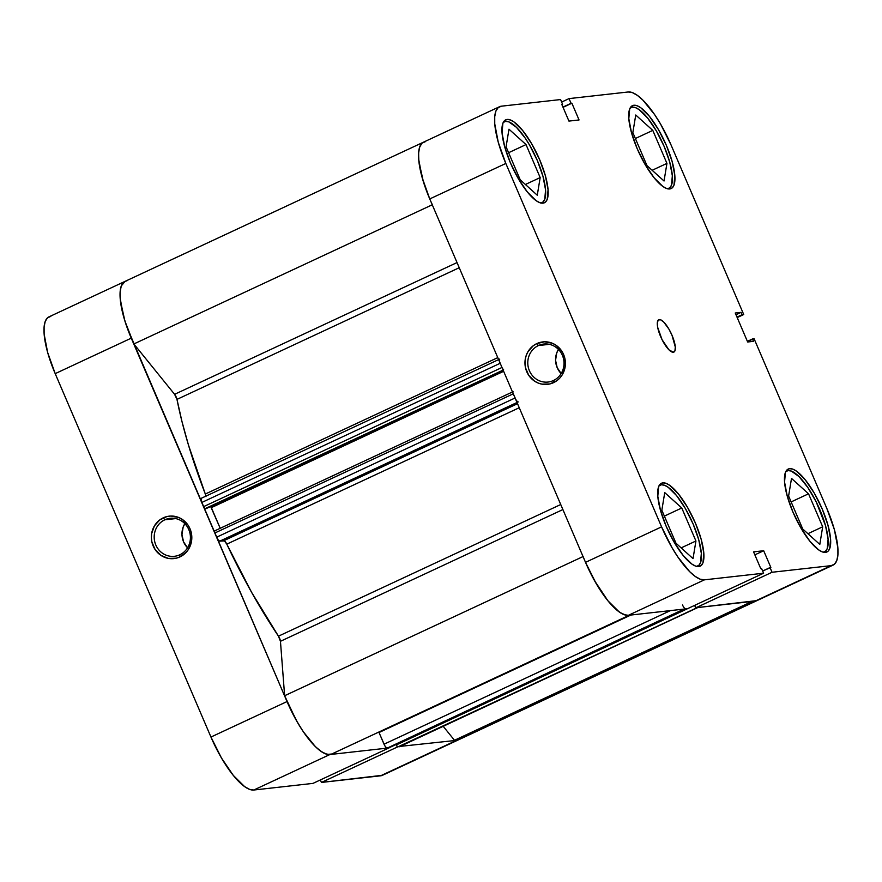 <?xml version="1.0" encoding="UTF-8"?>
<svg xmlns="http://www.w3.org/2000/svg" width="882" height="882" viewBox="0 0 882 882"><rect width="100%" height="100%" fill="white"/><g stroke="black" fill="none" stroke-linecap="round" stroke-linejoin="round"><path stroke-width="1.32" d="M630.035 108.188A44.64 13.649 -115 0 1 631.016 107.549A44.64 13.649 -115 0 1 632.394 107.174A44.64 13.649 -115 0 1 663.22 144.317A44.64 13.649 -115 0 1 668.754 188.461A44.64 13.649 -115 0 1 667.641 188.803M785.796 471.594A44.64 13.649 -115 0 1 786.777 470.966A44.64 13.649 -115 0 1 788.144 470.58A44.64 13.649 -115 0 1 818.97 507.723A44.64 13.649 -115 0 1 824.516 551.867A44.64 13.649 -115 0 1 823.402 552.209M659.03 485.795A44.64 13.649 -115 0 1 660.012 485.155A44.64 13.649 -115 0 1 661.379 484.78A44.64 13.649 -115 0 1 692.205 521.923A44.64 13.649 -115 0 1 697.75 566.068A44.64 13.649 -115 0 1 696.637 566.409M503.28 122.377A44.64 13.649 -115 0 1 504.261 121.749A44.64 13.649 -115 0 1 505.629 121.374A44.64 13.649 -115 0 1 536.454 158.517A44.64 13.649 -115 0 1 541.989 202.651A44.64 13.649 -115 0 1 540.875 203.003M659.317 319.582A17.86 5.457 -115 0 1 671.643 334.432A17.86 5.457 -115 0 1 673.859 352.094A17.86 5.457 -115 0 1 673.308 352.238L674.962 350.76L675.292 347.012L672.007 335.27L668.898 329.074L663.661 321.974L660.563 319.769L658.336 320.012L657.322 322.68L657.685 327.365L662.084 339.724L668.964 349.845L673.308 352.238A17.86 5.457 -115 0 1 660.982 337.387A17.86 5.457 -115 0 1 658.766 319.725A17.86 5.457 -115 0 1 659.317 319.582L658.292 320.056L659.317 319.582M538.406 345.557A19.117 18.103 -96.4 0 0 529.398 370.738A19.117 18.103 -96.4 0 0 553.389 380.539L553.554 382.656A21.355 20.22 83.6 0 1 526.763 371.719A21.355 20.22 83.6 0 1 536.818 343.594L538.406 345.557L549.343 344.333L538.406 345.557A19.117 18.103 83.6 0 1 543.775 344.046A19.117 18.103 83.6 0 1 563.355 358.136A19.117 18.103 83.6 0 1 553.389 380.539A19.117 18.103 83.6 0 1 548.031 382.049A19.117 18.103 83.6 0 1 528.45 367.959A19.117 18.103 83.6 0 1 538.406 345.557L536.818 343.594L533.378 345.645L527.987 351.664L526.245 355.391L525.22 359.415L525.485 367.739L528.748 375.357L534.525 381.123L538.075 383.008L541.912 384.133L549.806 383.957L556.994 380.605L559.971 377.882L562.385 374.585L565.153 366.835L564.888 358.511L563.609 354.531L561.625 350.893L555.858 345.127L552.297 343.241L544.503 341.797L536.818 343.594A21.355 20.22 83.6 0 1 563.609 354.531A21.355 20.22 83.6 0 1 553.554 382.656L553.389 380.539A19.117 18.103 -96.4 0 0 562.396 355.347A19.117 18.103 -96.4 0 0 538.406 345.557M561.305 373.736L557.181 367.629L555.561 360.352L556.707 353.009L558.438 349.404A19.117 18.103 -96.4 0 0 561.139 373.571M789.633 468.662A45.754 13.991 -115 0 1 821.23 506.742A45.754 13.991 -115 0 1 826.908 551.978A45.754 13.991 -115 0 1 825.508 552.375L828.011 551.25L829.73 548.56L830.579 538.957L827.922 525.022L822.167 508.881L814.196 492.994L805.211 479.764L796.589 471.22L792.83 469.147L789.633 468.662L787.13 469.786L785.41 472.476L784.561 482.079L787.218 496.015L792.973 512.155L800.944 528.042L809.93 541.272L818.562 549.806L822.322 551.889L825.508 552.375A45.754 13.991 -115 0 1 793.91 514.294A45.754 13.991 -115 0 1 788.232 469.048A45.754 13.991 -115 0 1 789.633 468.662L787.031 469.874L789.633 468.662M633.882 105.256A45.754 13.991 -115 0 1 665.48 143.325A45.754 13.991 -115 0 1 671.158 188.572A45.754 13.991 -115 0 1 669.758 188.957L672.26 187.833L673.98 185.154L674.818 175.551L672.172 161.615L666.417 145.475L658.435 129.577L649.45 116.358L640.828 107.813L637.069 105.741L633.882 105.256L631.369 106.38L629.66 109.07L628.811 118.673L631.468 132.598L637.212 148.738L645.194 164.636L654.179 177.855L662.801 186.4L666.56 188.472L669.758 188.957A45.754 13.991 -115 0 1 638.16 150.888A45.754 13.991 -115 0 1 632.471 105.642A45.754 13.991 -115 0 1 633.882 105.256L631.28 106.468L633.882 105.256M507.117 119.445A45.754 13.991 -115 0 1 538.715 157.525A45.754 13.991 -115 0 1 544.392 202.772A45.754 13.991 -115 0 1 542.992 203.158L545.495 202.033L547.215 199.343L548.064 189.74L545.407 175.805L539.652 159.664L531.67 143.777L522.695 130.547L514.063 122.014L510.303 119.93L507.117 119.445L504.614 120.569L502.894 123.26L502.045 132.862L504.702 146.798L510.446 162.938L518.429 178.826L527.414 192.055L536.035 200.6L539.795 202.673L542.992 203.158A45.754 13.991 -115 0 1 511.395 165.088A45.754 13.991 -115 0 1 505.706 119.842A45.754 13.991 -115 0 1 507.117 119.445L504.515 120.658L507.117 119.445M662.867 482.862A45.754 13.991 -115 0 1 694.465 520.931A45.754 13.991 -115 0 1 700.154 566.178A45.754 13.991 -115 0 1 698.742 566.564L701.245 565.439L702.965 562.749L703.814 553.146L701.157 539.222L695.413 523.081L687.431 507.183L678.445 493.964L669.824 485.42L666.064 483.347L662.867 482.862L660.364 483.986L658.645 486.666L657.796 496.268L660.453 510.204L666.208 526.345L674.19 542.243L683.164 555.462L691.797 564.006L695.556 566.079L698.742 566.564A45.754 13.991 -115 0 1 667.145 528.494A45.754 13.991 -115 0 1 661.467 483.248A45.754 13.991 -115 0 1 662.867 482.862L660.265 484.075L662.867 482.862M755.014 601.138L756.999 600.598A60.263 18.434 65 0 1 755.135 601.116L831.197 565.638A60.263 18.434 -115 0 0 833.049 565.13A60.263 18.434 -115 0 0 826.798 508.363L754.121 338.787L747.385 341.345L752.478 338.975L753.493 341.334L747.66 341.995L735.235 313L741.067 312.349L742.082 314.72L743.724 314.532L671.048 144.957A60.263 18.434 -115 0 0 628.193 91.982L569.033 98.608L571.051 103.304L562.937 107.086L571.878 103.216L579.055 119.952L568.934 121.088L561.768 104.341L562.595 104.252L560.577 99.556L562.595 104.252L561.768 104.341L568.934 121.088L579.055 119.952L571.878 103.216L571.051 103.304L569.033 98.608L628.193 91.982L632.394 92.621L637.344 95.355L642.857 100.074L654.676 114.693L660.541 124.02L671.048 144.957L743.724 314.532L742.082 314.72L741.067 312.349L735.235 313L747.66 341.995L753.493 341.334L752.478 338.975L754.121 338.787L826.798 508.363L834.383 529.619L837.878 547.976L837.9 555.153L836.764 560.621L834.493 564.16L831.197 565.638L772.048 572.264L695.975 607.742L755.135 601.116L831.197 565.638L772.048 572.264L770.03 567.567L770.857 567.479L763.68 550.732L753.57 551.867L760.747 568.603L761.574 568.515L763.591 573.212L704.431 579.838L700.231 579.198L695.281 576.464L689.768 571.745L677.949 557.126L672.084 547.799L661.577 526.863L505.827 163.457L498.242 142.2L494.747 123.844L494.725 116.667L495.86 111.198L498.132 107.659L501.428 106.182L560.577 99.556L501.428 106.182A60.263 18.434 -115 0 0 499.576 106.689L423.514 142.167A60.263 18.434 65 0 0 429.755 198.935L585.516 562.341L596.023 583.278L607.852 600.697L619.208 611.943L624.158 614.677L628.37 615.316L687.519 608.69L763.591 573.212L704.431 579.838L628.37 615.316L687.519 608.69L763.591 573.212L761.574 568.515L760.747 568.603L753.57 551.867L763.68 550.732L770.857 567.479L762.643 571.018L770.03 567.567L772.048 572.264L695.975 607.742L757.054 600.576M743.724 314.532L737.198 317.575L743.724 314.532M432.356 204.745A60.263 18.434 -115 0 1 423.514 142.167A60.263 18.434 -115 0 1 425.356 141.66L422.059 143.138L419.799 146.677L418.652 152.145L418.685 159.322L422.18 177.679L429.755 198.935L505.827 163.457L661.577 526.863L585.516 562.341L429.755 198.935L505.827 163.457A60.263 18.434 -115 0 1 499.576 106.689M694.906 605.239L695.975 607.742L694.906 605.239M569.033 98.608L561.647 102.058L569.033 98.608M661.577 526.863L585.516 562.341A60.263 18.434 65 0 0 628.37 615.316L704.431 579.838A60.263 18.434 -115 0 1 661.577 526.863M741.067 312.349L735.974 314.731L741.067 312.349M742.082 314.72L736.988 317.09L742.082 314.72M562.595 104.252L561.867 104.583L562.595 104.252M571.878 103.216L563.047 107.328L571.878 103.216M754.849 554.855L763.68 550.732L754.849 554.855M537.27 195.209L540.17 177.591L525.385 184.481L540.17 177.591L526.025 144.582L508.605 152.707L526.025 144.582L508.98 129.202L506.081 146.82L520.226 179.818L537.27 195.209L540.17 177.591L526.025 144.582L508.98 129.202L506.081 146.82L520.226 179.818L537.27 195.209M503.181 122.466L505.629 121.374L508.738 121.837L516.488 127.361L525.242 138.187L529.586 145.1L537.37 160.601L542.981 176.356L545.572 189.95L544.745 199.31L543.069 201.934L540.622 203.036M695.931 540.997L681.775 507.988L664.367 516.113L681.775 507.988L664.741 492.608L661.842 510.226L675.987 543.224L693.032 558.615L695.931 540.997L681.147 547.887L695.931 540.997L681.775 507.988L664.741 492.608L661.842 510.226L675.987 543.224L693.032 558.615L695.931 540.997M658.942 485.872L661.379 484.78L664.499 485.254L668.159 487.272L676.582 495.607L685.347 508.506L693.131 524.018L698.742 539.762L701.333 553.356L700.506 562.727L698.831 565.351L696.383 566.442M822.686 526.797L808.54 493.799L791.132 501.924L808.54 493.799L791.507 478.408L788.607 496.026L802.752 529.035L819.797 544.414L822.686 526.797L807.912 533.698L822.686 526.797L808.54 493.799L791.507 478.408L788.607 496.026L802.752 529.035L819.797 544.414L822.686 526.797M785.708 471.683L788.144 470.58L791.264 471.054L799.004 476.578L807.769 487.404L816.203 501.88L825.508 525.573L828.099 539.156L827.272 548.527L825.585 551.151L823.149 552.253M666.935 163.391L652.79 130.393L635.371 138.507L652.79 130.393L635.746 115.002L632.846 132.62L646.991 165.629L664.036 181.008L666.935 163.391L652.151 170.281L666.935 163.391L652.79 130.393L635.746 115.002L632.846 132.62L646.991 165.629L664.036 181.008L666.935 163.391M629.946 108.266L632.394 107.174L635.503 107.648L639.174 109.677L647.586 118.001L656.351 130.911L664.135 146.412L669.747 162.156L672.338 175.75L671.511 185.121L669.835 187.745L667.387 188.836M179.796 554.789A19.117 18.103 -96.4 0 0 188.803 529.608A19.117 18.103 -96.4 0 0 164.813 519.807L163.225 517.844A21.355 20.22 83.6 0 1 190.016 528.781A21.355 20.22 83.6 0 1 179.961 556.906L179.796 554.789A19.117 18.103 83.6 0 1 174.427 556.299A19.117 18.103 83.6 0 1 154.857 542.21A19.117 18.103 83.6 0 1 164.813 519.807A19.117 18.103 83.6 0 1 170.182 518.296A19.117 18.103 83.6 0 1 189.762 532.386A19.117 18.103 83.6 0 1 179.796 554.789L179.961 556.906L186.378 552.132L188.792 548.847L191.559 541.085L191.295 532.761L190.016 528.781L188.031 525.143L182.254 519.377L178.704 517.491L170.91 516.047L166.974 516.543L159.785 519.895L154.394 525.915L151.627 533.665L151.373 537.844L151.891 541.989L155.155 549.618L160.921 555.373L168.319 558.394L176.213 558.207L179.961 556.906A21.355 20.22 83.6 0 1 153.17 545.969A21.355 20.22 83.6 0 1 163.225 517.844L164.813 519.807L175.75 518.583L164.813 519.807A19.117 18.103 -96.4 0 0 155.805 544.988A19.117 18.103 -96.4 0 0 179.796 554.789M50.803 316.362L47.507 317.84L45.236 321.379L44.1 326.847L44.122 334.024L47.617 352.381L55.202 373.637L210.952 737.043L221.459 757.98L233.289 775.388L244.656 786.645L249.606 789.379L253.807 790.018L329.879 754.54L389.028 747.914L312.967 783.392L253.807 790.018L312.967 783.392L389.028 747.914L329.879 754.54L325.667 753.901L320.717 751.166L315.216 746.448L303.386 731.828L297.532 722.501L287.025 701.565L127.03 327.365L123.689 316.903L120.195 298.546L120.161 291.369L121.308 285.9L125.101 281.358M458.563 739.789L380.572 775.818L321.423 782.444L320.353 779.942L321.423 782.444L382.501 775.278M456.644 740.34L397.363 746.679L456.644 740.34L380.572 775.818A60.263 18.434 65 0 0 382.424 775.311L458.486 739.833A60.263 18.434 -115 0 1 456.644 740.34M423.514 142.167L48.951 316.87A60.263 18.434 65 0 0 55.202 373.637L131.264 338.159L287.025 701.565L210.952 737.043L55.202 373.637L131.264 338.159A60.263 18.434 -115 0 1 125.024 281.391A60.263 18.434 -115 0 1 126.865 280.884M321.423 782.444L397.495 746.966L321.423 782.444M253.807 790.018L329.879 754.54A60.263 18.434 -115 0 1 287.025 701.565L210.952 737.043A60.263 18.434 65 0 0 253.807 790.018M187.712 547.987L183.577 541.879L181.968 534.602L183.114 527.26L184.834 523.654A19.117 18.103 -96.4 0 0 187.546 547.821M125.112 281.347L123.381 282.538L121.088 286.529L120.073 292.681L120.393 300.74L124.913 321.059L133.866 343.958L174.592 394.309L176.973 399.381L459.235 267.731L176.973 399.381A238.813 73.052 65 0 0 205.319 494.03L497.768 357.629L205.319 494.03L205.958 496.665M512.497 391.972L214.624 530.909L214.789 533.026L218.24 540.06L219.761 541.14L224.447 540.898L226.795 544.139L519.244 407.738L226.795 544.139A238.813 73.052 65 0 0 278.458 636.176L560.732 504.526L278.458 636.176L280.454 641.302L284.632 695.733L295.999 719.822L302.592 730.638L309.362 739.91L315.977 747.186L322.117 752.103L327.465 754.408L331.775 754L629.351 615.206M125.024 281.391A60.263 18.434 65 0 0 133.866 343.958L174.592 394.309L457.03 262.571L174.592 394.309A4.465 1.367 65 0 1 176.973 399.381L181.99 421.607L188.45 445.002L205.319 494.03M499.631 361.708L500.193 363.285L201.702 502.508A4.465 1.367 65 0 1 201.239 498.308A4.465 1.367 65 0 1 201.383 498.264L201.14 500.932L203.499 506.698L204.745 508.528L206.366 508.506L503.115 370.098L205.087 508.649A2.227 0.684 65 0 1 203.499 506.698L501.99 367.474L502.376 368.246M210.533 506.213L220.213 528.285L211.36 507.635L503.633 371.311L211.36 507.635A2.227 0.684 65 0 0 210.732 506.477M512.993 393.019L515.077 397.991L216.586 537.215A4.465 1.367 65 0 0 219.761 541.14L223.83 540.688L517.514 403.702L223.83 540.688A4.465 1.367 65 0 1 226.795 544.139L251.579 592.285L278.458 636.176A4.465 1.367 65 0 1 280.454 641.302L562.892 509.564L280.454 641.302L284.632 695.733A60.263 18.434 65 0 0 331.72 754.022A60.263 18.434 65 0 0 331.775 754M685.016 608.646L387.209 748.112A4.465 1.367 65 0 1 384.034 744.199L670.452 610.598L384.034 744.199L379.028 732.512L630.917 615.03L379.028 732.512A4.465 1.367 65 0 0 378.819 732.06L384.806 745.742L386.525 747.87L388.874 747.771M698.213 607.169L399.314 746.756A4.465 1.367 65 0 0 399.447 746.723L697.938 607.5A4.465 1.367 -115 0 1 697.805 607.544L397.848 746.922A2.227 0.684 65 0 1 396.261 744.959L694.608 605.383L396.073 744.507L397.517 746.8L399.722 746.393M833.049 565.13L458.486 739.833A60.263 18.434 65 0 1 454.484 740.263L752.059 601.469L454.484 740.263L443.205 726.316L454.484 740.263L458.728 739.711M423.603 142.123L421.872 143.314L419.578 147.305L418.564 153.468L418.884 161.516L423.404 181.835L429.887 199.233M503.578 369.437A2.227 0.684 -115 0 1 501.99 367.474L203.499 506.698L201.702 502.508L500.193 363.285L501.99 367.474L500.193 363.285A4.465 1.367 -115 0 1 499.73 359.084M518.252 401.916A4.465 1.367 -115 0 1 515.077 397.991L216.586 537.215L214.789 533.026L513.28 393.813L515.849 399.546M585.372 562.01L594.49 580.599L607.852 600.697L614.467 607.963L620.608 612.88L625.955 615.184L628.491 615.305M682.525 604.975A4.465 1.367 -115 0 0 685.7 608.9L388.664 747.958L687.365 608.547M695.854 607.455A2.227 0.684 -115 0 1 694.751 605.747L696.008 607.577M583.035 556.564L284.632 695.733L583.035 556.564M331.72 754.022L630.211 614.809A60.263 18.434 -115 0 1 583.123 556.52M133.866 343.958L432.257 204.789L133.866 343.958M756.977 600.609A60.263 18.434 -115 0 1 752.974 601.039M219.761 541.14L517.006 402.501L219.761 541.14M214.789 533.026L513.28 393.813A2.227 0.684 -115 0 1 513.048 391.707L214.558 530.931A2.227 0.684 65 0 0 214.789 533.026M388.73 747.936L687.221 608.712A2.227 0.684 -115 0 1 687.155 608.734L388.664 747.958A2.227 0.684 65 0 0 388.73 747.936A2.227 0.684 65 0 0 388.797 747.892M630.167 107.957L630.961 107.582M785.917 471.363L786.722 470.988M659.152 485.552L659.957 485.188M503.402 122.146L504.195 121.771M541.14 203.058L541.934 202.684M696.89 566.464L697.695 566.09M823.656 552.264L824.461 551.9M667.894 188.858L668.699 188.483M201.239 498.308L498.617 359.602"/></g></svg>
